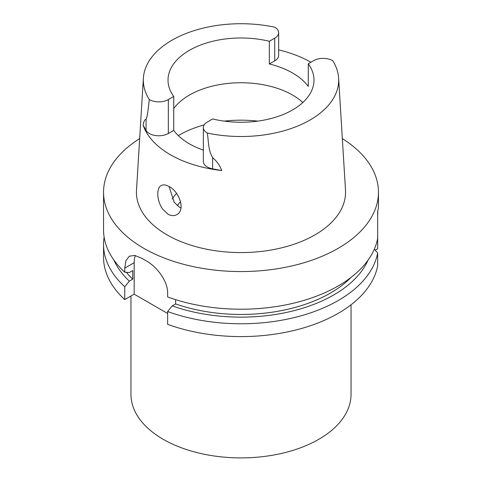 <?xml version="1.0" encoding="UTF-8"?>
<svg xmlns="http://www.w3.org/2000/svg" width="482" height="482" viewBox="0 0 482 482"><rect width="100%" height="100%" fill="white"/><g stroke="black" fill="none" stroke-linecap="round" stroke-linejoin="round"><path stroke-width="0.72" d="M176.454 193.487L176.526 193.403A72.987 42.139 0 0 0 172.243 199.018M173.731 108.528A72.987 42.139 180 0 1 235.114 82.88A72.987 42.139 180 0 1 302.841 102.497M269.324 63.967L269.324 41.283L274.722 38.162A13.424 7.748 180 0 0 278.656 32.686A13.424 7.748 180 0 0 274.68 27.179A97.683 56.4 180 0 0 143.377 78.12L136.502 190.065A104.564 60.371 180 0 0 167.061 234.891A104.564 60.371 180 0 0 282.717 247.561A104.564 60.371 180 0 0 345.498 190.065L338.623 78.12A97.683 56.4 180 0 1 207.32 133.056A13.424 7.748 180 0 1 203.344 127.549A13.424 7.748 180 0 1 207.278 122.073L212.676 118.952A72.987 42.139 0 0 0 313.987 80.114A72.987 42.139 0 0 0 308.269 63.769L308.269 86.453A72.987 42.139 0 0 0 269.324 63.967L274.722 60.853L274.722 38.162M173.731 96.466L173.731 130.387L168.332 133.502L168.332 99.587L173.731 96.466A72.987 42.139 0 0 1 168.013 80.114A72.987 42.139 0 0 1 269.324 41.283M308.269 63.769L313.668 60.648A13.424 7.748 0 0 1 332.694 60.672A97.683 56.4 180 0 1 338.623 78.12M173.731 130.387A72.987 42.139 0 0 0 203.344 150.131M180.985 208.055L179.653 207.387L174.213 202.283L169.08 186.522M294.972 108.486L292.17 110.167M162.561 209.001L167.941 214.171C171.17 215.93 174.135 216.081 176.834 214.617L177.075 214.472C185.715 209.929 179.22 191.553 169.11 186.54C165.922 184.739 163.271 184.407 161.163 185.546C156.252 187.998 156.728 200.747 162.561 209.001M278.656 49.893A99.075 57.201 180 0 1 310.884 62.256M278.656 32.686L278.656 55.37A13.424 7.748 180 0 1 274.722 60.853M168.332 99.587A13.424 7.748 0 0 1 149.306 99.563A97.683 56.4 180 0 1 143.377 78.12M149.306 99.563C148.36 106.347 147.92 115.228 146.07 119.235C144.666 119.578 143.678 121.554 143.118 125.163L146.07 130.417A13.424 7.748 0 0 0 168.332 133.502M203.344 127.549L203.344 161.47A13.424 7.748 180 0 0 212.622 168.845L221.72 170.55A99.762 57.599 180 0 1 170.453 154.764A99.762 57.599 180 0 1 143.118 125.163M221.72 170.55C219.985 165.609 216.948 161.313 212.622 157.656C208.031 149.938 208.658 141.16 207.32 133.056M342.334 138.587A137.454 79.361 180 0 1 378.454 192.204A137.454 79.361 180 0 1 293.604 265.522A137.454 79.361 180 0 1 143.805 248.32A137.454 79.361 180 0 1 103.546 192.204A137.454 79.361 180 0 1 139.666 138.587M378.454 192.204L378.454 207.164L377.671 211.809L377.671 238.337A137.454 79.361 180 0 1 167.634 296.96L167.634 292.899C167.832 280.879 156.481 266.323 145.811 260.575A137.454 79.361 180 0 1 143.805 259.443A137.454 79.361 180 0 1 141.835 258.28L134.815 255.448L129.345 256.189L125.935 260.581L124.76 268.143L124.76 272.203A137.454 79.361 180 0 1 103.546 229.848L103.546 192.204M351.125 277.343A126.483 73.023 0 0 1 175.611 303.931L172.237 305.883L167.634 311.523A137.454 79.361 0 0 0 377.671 252.899L374.297 249.218M172.237 305.883A131.122 75.704 0 0 0 368.061 260.129M175.611 303.931L175.611 299.653M377.671 216.617L377.828 211.128M113.939 260.129A131.122 75.704 0 0 0 129.357 281.127L132.731 279.18A126.483 73.023 0 0 1 126.398 272.324M104.124 237.132A137.454 79.361 0 0 0 103.546 244.41A137.454 79.361 0 0 0 124.76 286.766L129.357 281.127M124.76 272.203L129.357 272.535L132.731 270.583L132.731 279.18M135.394 255.562A27.51 15.882 -120 0 0 134.165 262.714L134.165 294.159L124.76 299.593A137.454 79.361 0 0 1 103.546 257.231L103.546 244.41M167.634 313.487L134.165 294.159M377.671 252.899L377.671 265.721A137.454 79.361 180 0 1 167.634 324.344L167.634 311.523M377.671 238.337L377.671 248.748L375.183 250.182M124.76 286.766L124.76 299.593M351.041 304.793L351.041 394.366A110.041 63.534 180 0 1 241 457.9A110.041 63.534 180 0 1 130.959 394.366L130.959 296.008M180.557 201.645A68.432 39.512 0 0 0 177.316 205.712M178.322 135.623A86.79 50.11 180 0 1 204.145 124.916M224.196 121.127A86.79 50.11 180 0 1 257.804 121.127M146.07 130.417L146.07 119.235M212.622 168.845L212.622 157.656M124.76 268.143L134.165 262.714"/></g></svg>
